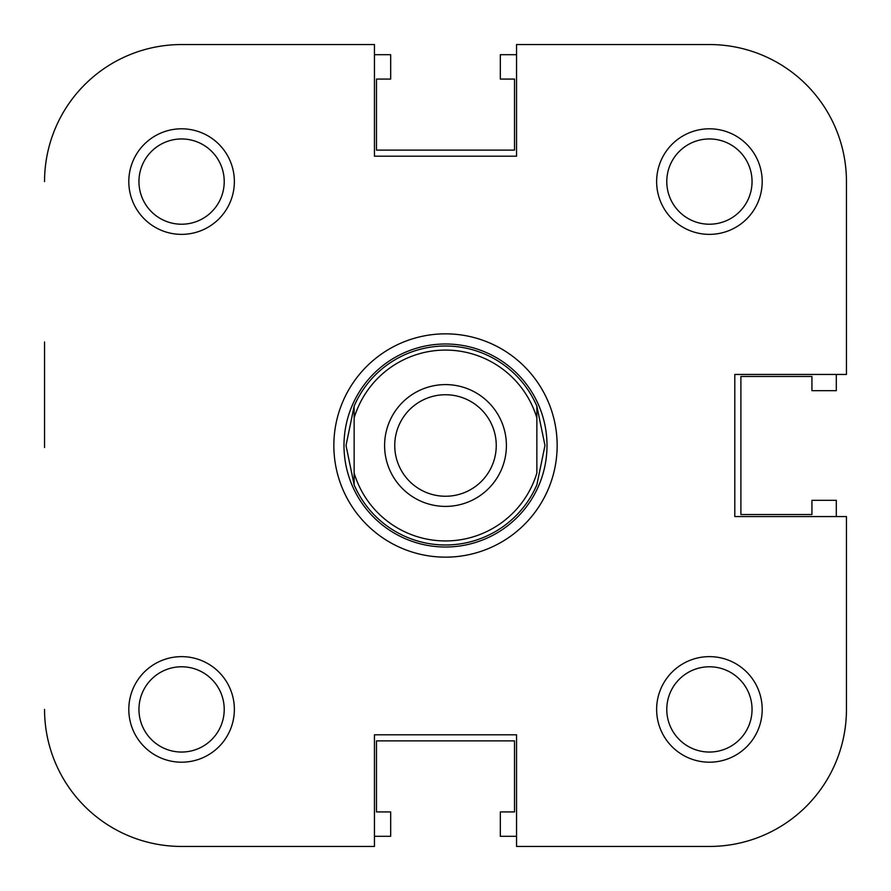 <?xml version="1.0" encoding="UTF-8"?>
<svg xmlns="http://www.w3.org/2000/svg" width="891" height="891" viewBox="0 0 891 891"><rect width="100%" height="100%" fill="white"/><g stroke="black" fill="none" stroke-linecap="round" stroke-linejoin="round"><path stroke-width="1.34" d="M836.304 516.557L836.304 500.319L811.935 500.319L811.935 514.519L740.889 514.519L740.889 376.481L811.935 376.481L811.935 390.681L836.304 390.681L836.304 374.443M516.557 54.696L500.319 54.696L500.319 79.065L514.519 79.065L514.519 150.111L376.481 150.111L376.481 79.065L390.681 79.065L390.681 54.696L374.443 54.696M374.443 836.304L390.681 836.304L390.681 811.935L376.481 811.935L376.481 740.889L514.519 740.889L514.519 811.935L500.319 811.935L500.319 836.304L516.557 836.304M374.443 846.45L181.586 846.45L374.443 846.45L374.443 734.797L516.557 734.797L516.557 846.45L709.414 846.45A137.036 137.036 0 0 0 846.45 709.414L846.45 516.557L734.797 516.557L734.797 374.443L846.45 374.443L846.45 181.586A137.036 137.036 0 0 0 709.414 44.55L516.557 44.55L516.557 156.203L374.443 156.203L374.443 44.55L181.586 44.55L374.443 44.55M44.55 341.966L44.55 447.527M445.5 350.085A95.415 95.415 0 0 0 354.139 417.957L354.139 406.129A99.48 99.48 0 0 1 536.861 406.129L544.98 445.5L536.861 484.871A99.48 99.48 0 0 1 354.139 484.871L346.02 445.5L354.139 406.129L354.139 473.043A95.415 95.415 0 0 0 536.861 473.043L536.861 417.957A95.415 95.415 0 0 0 445.5 350.085M445.5 547.007A101.507 101.507 0 0 0 547.007 445.5A101.507 101.507 0 0 0 445.5 343.993A101.507 101.507 0 0 0 343.993 445.5A101.507 101.507 0 0 0 445.5 547.007M445.5 506.4A60.9 60.9 0 0 1 384.6 445.5A60.9 60.9 0 0 1 445.5 384.6A60.9 60.9 0 0 1 506.4 445.5A60.9 60.9 0 0 1 445.5 506.4M445.5 394.746A50.754 50.754 0 0 0 394.746 445.5A50.754 50.754 0 0 0 445.5 496.254A50.754 50.754 0 0 0 496.254 445.5A50.754 50.754 0 0 0 445.5 394.746M536.861 406.129L536.861 417.957L536.861 406.129M354.139 473.043L354.139 484.871L354.139 473.043M234.366 181.586A52.781 52.781 0 0 1 181.586 234.366A52.781 52.781 0 0 1 128.805 181.586A52.781 52.781 0 0 1 181.586 128.805A52.781 52.781 0 0 1 234.366 181.586M138.951 181.586A42.634 42.634 0 0 0 181.586 224.22A42.634 42.634 0 0 0 224.22 181.586A42.634 42.634 0 0 0 181.586 138.951A42.634 42.634 0 0 0 138.951 181.586M234.366 709.414A52.781 52.781 0 0 1 181.586 762.195A52.781 52.781 0 0 1 128.805 709.414A52.781 52.781 0 0 1 181.586 656.634A52.781 52.781 0 0 1 234.366 709.414M138.951 709.414A42.634 42.634 0 0 0 181.586 752.049A42.634 42.634 0 0 0 224.22 709.414A42.634 42.634 0 0 0 181.586 666.78A42.634 42.634 0 0 0 138.951 709.414M762.195 709.414A52.781 52.781 0 0 1 709.414 762.195A52.781 52.781 0 0 1 656.634 709.414A52.781 52.781 0 0 1 709.414 656.634A52.781 52.781 0 0 1 762.195 709.414M666.78 709.414A42.634 42.634 0 0 0 709.414 752.049A42.634 42.634 0 0 0 752.049 709.414A42.634 42.634 0 0 0 709.414 666.78A42.634 42.634 0 0 0 666.78 709.414M762.195 181.586A52.781 52.781 0 0 1 709.414 234.366A52.781 52.781 0 0 1 656.634 181.586A52.781 52.781 0 0 1 709.414 128.805A52.781 52.781 0 0 1 762.195 181.586M666.78 181.586A42.634 42.634 0 0 0 709.414 224.22A42.634 42.634 0 0 0 752.049 181.586A42.634 42.634 0 0 0 709.414 138.951A42.634 42.634 0 0 0 666.78 181.586M557.153 445.5A111.653 111.653 0 0 1 445.5 557.153A111.653 111.653 0 0 1 333.847 445.5A111.653 111.653 0 0 1 445.5 333.847A111.653 111.653 0 0 1 557.153 445.5M846.45 374.443L846.45 181.586M181.586 44.55A137.036 137.036 0 0 0 44.55 181.586M44.55 709.414A137.036 137.036 0 0 0 181.586 846.45"/></g></svg>
